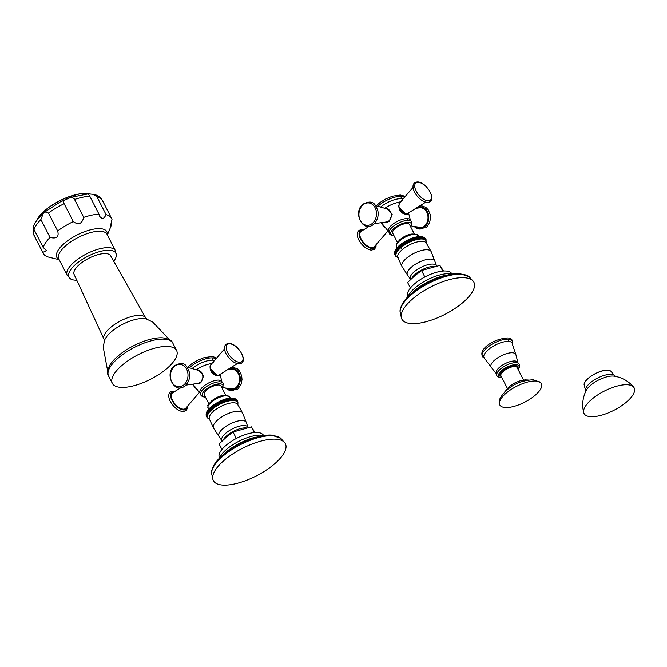 <?xml version="1.0" encoding="UTF-8"?>
<svg xmlns="http://www.w3.org/2000/svg" width="667" height="667" viewBox="0 0 667 667"><rect width="100%" height="100%" fill="white"/><g stroke="black" fill="none" stroke-linecap="round" stroke-linejoin="round"><path stroke-width="1" d="M536.051 381.024A23.378 8.921 -27.1 0 1 540.595 382.583A23.378 8.921 -27.1 0 1 531.607 398.032A23.378 8.921 -27.1 0 1 505.144 407.512A23.378 8.921 152.9 0 1 499.416 403.652A23.378 8.921 152.9 0 1 512.331 388.694A23.378 8.921 152.9 0 1 536.051 381.024M583.708 412.665C581.799 404.836 582.675 397.357 586.351 390.203A17.642 6.728 -27.1 0 1 613.256 376.055A17.642 6.728 152.9 0 1 613.89 376.113C621.836 377.314 628.422 380.982 633.65 387.11A28.156 10.739 152.9 0 0 627.714 384.759A28.156 10.739 -27.1 0 0 598.441 394.43A28.156 10.739 -27.1 0 0 583.708 412.665A28.156 10.739 -27.1 0 0 590.487 416.65A28.156 10.739 152.9 0 0 621.702 405.694A28.156 10.739 152.9 0 0 633.65 387.11M219.56 374.671L219.009 375.638L217.7 375.863C211.372 374.637 209.188 370.56 211.147 363.64L211.464 363.24M192.846 384.142L200.525 393.63C200.492 395.473 201.793 396.615 204.427 397.048L205.436 397.065M195.548 369.543L198.191 369.785L203.668 375.779L200.842 382.725L198.374 383.909L196.498 383.633M196.69 369.518A16.033 6.12 152.9 0 1 211.147 363.64L213.707 362.181M218.826 375.729A6.945 3.418 49.4 0 0 219.401 374.771M225.688 395.181L221.01 386.043A9.446 3.602 152.9 0 0 215.233 385.459A9.446 3.602 152.9 0 0 206.737 389.92A9.446 3.602 152.9 0 0 204.194 394.647L208.879 403.785M235.718 399.166L236.868 400.333L236.61 401.292A16.783 6.403 -27.1 0 1 236.977 401.559L236.827 399.841L233.175 398.149L233.667 398.591L229.273 398.224L229.515 398.774L228.372 398.374L228.556 398.949L227.43 398.566L227.572 399.174L226.463 398.791L226.555 399.433L225.479 399.066L225.521 399.733L223.445 399.733L223.403 400.458L222.411 400.117L222.328 400.884L221.377 400.534L221.252 401.334L220.335 400.992L220.185 401.817L219.31 401.476L219.118 402.334L218.284 401.993L218.067 402.885L217.275 402.526L217.033 403.452L216.291 403.093L216.025 404.052L215.324 403.677L215.041 404.661L214.39 404.277L213.165 405.945L212.623 405.528L212.289 406.595L211.798 406.161L213.048 408.604L211.014 406.812L210.68 407.937L210.288 407.462L208.654 409.947L208.412 409.396L208.096 410.614L207.912 410.03L206.82 412.514L206.778 411.847L211.172 406.578C220.285 400.058 227.847 397.29 233.842 398.274M234.501 398.457L233.8 398.274L234.759 399.491L234.417 400.55A16.783 6.403 -27.1 0 0 233.767 400.483L233.733 400.483A16.783 6.403 -27.1 0 0 233.033 400.45L232.991 400.45A16.783 6.403 -27.1 0 0 232.249 400.467L232.208 400.467A16.783 6.403 -27.1 0 0 231.424 400.525L231.374 400.525A16.783 6.403 -27.1 0 0 230.549 400.625L229.515 398.774M235.126 398.691L234.375 398.432L235.384 399.633L235.059 400.717L234.759 399.491M235.334 398.883L236.026 399.25L234.884 398.633L235.943 399.825L235.626 400.875L235.384 399.633M236.868 400.333L236.977 401.559A16.783 6.403 -27.1 0 1 237.294 401.884L236.893 399.992M237.31 401.909A16.783 6.403 -27.1 0 1 237.544 402.251L237.294 400.542M211.464 407.262L211.798 406.161M211.014 406.812L211.873 408.071M212.289 406.595L213.048 408.604M213.165 405.945L213.874 407.971L212.706 407.404M214.082 405.294L214.741 407.337L213.582 406.745M215.041 404.661L215.641 406.72L214.499 406.095M216.025 404.052L216.575 406.12L215.449 405.469M217.033 403.452L217.542 405.536L216.433 404.852M218.067 402.885L218.526 404.977L217.442 404.26M219.118 402.334L219.535 404.435L218.476 403.685M220.185 401.817L220.56 403.919L219.526 403.143M221.252 401.334L221.594 403.435L220.594 402.626M222.328 400.884L222.628 402.985L221.669 402.134M223.403 400.458L223.662 402.56L222.745 401.684M223.678 402.509A16.783 6.403 -27.1 0 1 224.662 402.143L224.712 402.126A16.783 6.403 -27.1 0 1 225.688 401.792L225.738 401.776A16.783 6.403 -27.1 0 1 226.697 401.484L226.747 401.467A16.783 6.403 -27.1 0 1 227.689 401.209L227.739 401.192A16.783 6.403 -27.1 0 1 228.656 400.975L228.706 400.959A16.783 6.403 -27.1 0 1 229.598 400.784L229.648 400.775A16.783 6.403 -27.1 0 1 230.507 400.634M235.651 400.842A16.783 6.403 -27.1 0 1 236.135 401.034L236.16 401.042A16.783 6.403 -27.1 0 1 236.585 401.276L236.61 401.292M237.944 402.243L237.785 401.617M237.877 403.543L237.836 403.101A16.783 6.403 -27.1 0 1 237.877 403.543L237.861 403.593A16.783 6.403 -27.1 0 1 237.844 404.044L237.827 404.085A16.783 6.403 -27.1 0 1 237.76 404.485M212.623 405.528L213.874 407.971M213.49 404.894L214.741 407.337M214.39 404.277L215.641 406.72M215.324 403.677L216.575 406.12M216.291 403.093L217.542 405.536M217.275 402.526L218.526 404.977M218.284 401.993L219.535 404.435M219.31 401.476L220.56 403.919M220.335 400.992L221.594 403.435M221.377 400.534L222.628 402.985M222.411 400.117L223.662 402.56M223.445 399.733L224.696 402.176M223.812 401.259L224.662 402.143M224.712 402.126L224.471 400.075M224.471 399.383L225.721 401.826M224.879 400.884L225.688 401.792M225.738 401.776L225.521 399.733M225.479 399.066L226.73 401.509M225.93 400.534L226.697 401.484M226.747 401.467L226.555 399.433M226.463 398.791L227.714 401.242M226.963 400.233L227.689 401.209M227.739 401.192L227.572 399.174M227.43 398.566L228.681 401.009M227.981 399.975L228.656 400.975M228.706 400.959L228.556 398.949M228.372 398.374L229.623 400.817M228.964 399.758L229.598 400.784M229.923 399.583L229.648 400.775M229.273 398.224L230.524 400.667M230.549 400.625L230.432 398.649M230.84 399.45L231.374 400.525M231.424 400.525L231.307 398.566M231.724 399.366L232.208 400.467M232.249 400.467L232.149 398.524M232.558 399.325L232.991 400.45M233.033 400.45L232.933 398.532M233.342 399.333L233.733 400.483M233.767 400.483L233.667 398.591M234.084 399.391L234.417 400.55M235.943 399.825L236.135 401.034M236.16 401.042L236.026 399.25M236.443 400.058L236.585 401.276M237.235 400.65L237.294 401.884M237.527 401L237.544 402.251M237.744 401.401L237.727 402.651A16.783 6.403 -27.1 0 1 237.836 403.076M237.894 401.826L237.727 402.668A16.783 6.403 -27.1 0 0 237.552 402.268M237.977 402.793L237.844 404.044L237.977 402.793M237.902 403.318L237.744 404.561L237.902 403.318M237.76 403.868L237.735 404.594L237.76 403.868M206.295 415.958L207.77 417.725A16.783 6.403 -27.1 0 1 207.587 417.325L207.579 417.3A16.783 6.403 -27.1 0 1 207.479 416.892L207.479 416.892A16.783 6.403 -27.1 0 1 207.437 416.425L207.437 416.425A16.783 6.403 -27.1 0 1 207.47 415.933L207.47 415.933A16.783 6.403 -27.1 0 1 207.57 415.408L207.579 415.383A16.783 6.403 -27.1 0 1 207.737 414.866L207.754 414.832A16.783 6.403 -27.1 0 1 207.979 414.29L207.996 414.265A16.783 6.403 -27.1 0 1 208.296 413.698L208.312 413.673A16.783 6.403 -27.1 0 1 208.671 413.098L208.671 413.098A16.783 6.403 -27.1 0 1 209.113 412.473L209.163 412.473A16.783 6.403 -27.1 0 1 209.613 411.839L209.646 411.806A16.783 6.403 -27.1 0 1 210.18 411.197L210.213 411.164A16.783 6.403 -27.1 0 1 210.805 410.547L210.839 410.513A16.783 6.403 -27.1 0 1 211.489 409.897L211.522 409.863A16.783 6.403 -27.1 0 1 212.214 409.246L212.264 409.255A2.651 1.309 49.4 0 1 213.707 411.13A15.95 6.086 -27.1 0 1 237.652 404.319L242.671 413.156A16.375 6.245 152.9 0 0 232.725 412.023A16.375 6.245 152.9 0 0 217.884 419.785A16.375 6.245 -27.1 0 0 213.523 428.081L209.288 418.834A15.95 6.086 -27.1 0 1 213.707 411.13M206.136 415.341L207.579 417.3M206.086 415.116L206.228 413.982M206.261 413.49L206.103 414.782L206.261 413.49M206.361 412.965L206.178 414.249L206.361 412.965M207.996 414.265L206.778 411.847L206.286 413.123M207.754 414.832L206.537 412.423L206.32 413.698L207.579 415.383M212.214 409.246L210.68 407.937M211.089 408.738L211.522 409.863M210.288 407.462L211.539 409.905M209.355 419.018A16.783 6.403 -27.1 0 1 209.171 418.943L209.146 418.926A16.783 6.403 -27.1 0 1 208.721 418.693L208.704 418.684A16.783 6.403 -27.1 0 1 208.337 418.409L208.321 418.392A16.783 6.403 -27.1 0 1 208.021 418.084L208.021 418.084A16.783 6.403 -27.1 0 1 207.77 417.725L206.787 417.025M208.546 418.551L209.663 419.134M208.054 418.317L209.146 418.926L208.054 418.317M207.62 418.042L208.704 418.684M208.321 418.392L207.187 417.584M207.262 417.725L208.021 418.084L207.262 417.725M206.962 417.367L208.004 418.067M206.745 416.975L207.587 417.325M206.595 416.542L207.479 416.892L206.111 415.274M206.52 416.075L207.437 416.425L206.103 414.782M206.512 415.583L207.47 415.933L206.178 414.249M206.587 415.057L207.57 415.408M206.728 414.499L207.737 414.866M206.945 413.924L207.979 414.29M207.229 413.323L208.296 413.698M208.312 413.673L207.179 411.898M207.587 412.698L208.671 413.098L207.604 411.264M208.012 412.064L209.113 412.473M209.138 412.439L208.096 410.614M208.504 411.414L209.613 411.839M209.646 411.806L208.654 409.947M208.979 408.754L210.23 411.197M209.063 410.755L210.18 411.197M210.213 411.164L209.271 409.28M209.605 408.112L210.855 410.555M209.68 410.08L210.805 410.547M210.839 410.513L209.947 408.613M210.355 409.413L211.489 409.897M221.928 449.491L219.101 443.972L225.871 437.602L233.041 432.024L251.351 426.872L254.994 432.516M254.269 432.566L251.351 426.872M236.343 438.469L233.041 432.024M263.84 435.409L262.69 434.417A24.654 9.405 -27.1 0 0 257.629 432.516A24.654 9.405 152.9 0 0 232.216 440.845A24.654 9.405 152.9 0 0 219.051 456.745L219.185 458.262M276.096 439.211A40.47 15.441 -27.1 0 1 284.984 443.063A40.47 15.441 -27.1 0 1 266.858 469.718A40.47 15.441 -27.1 0 1 222.586 485.059A40.47 15.441 152.9 0 1 213.023 479.89A40.47 15.441 152.9 0 1 233.4 453.518A40.47 15.441 152.9 0 1 276.096 439.211M198.499 383.892A6.945 5.436 94.2 0 1 196.573 383.625M199.016 370.06A6.945 5.436 -85.8 0 0 197.557 370.127M199.641 392.188L185.751 408.246A10.155 4.994 -130.6 0 1 183.158 409.154A10.155 4.994 49.4 0 1 173.503 401.926A10.155 4.994 49.4 0 1 172.578 392.863L180.799 387.727M227.355 369.801L230.974 369.301A10.155 7.946 94.2 0 1 239.111 375.855A10.155 7.946 94.2 0 1 235.826 387.744A10.155 7.946 -85.8 0 1 229.523 389.278L222.978 387.385M408.062 213.19L407.52 214.149L406.211 214.382C399.875 213.157 397.69 209.079 399.65 202.159L399.967 201.759M381.349 222.661L389.028 232.141C388.994 233.992 390.295 235.134 392.938 235.568L393.939 235.584M384.05 208.062L386.702 208.296L392.171 214.29L389.345 221.236L386.877 222.428L385.001 222.153M385.192 208.037A16.033 6.12 152.9 0 1 399.65 202.159L402.209 200.7M407.329 214.249A6.945 3.418 49.4 0 0 407.904 213.29M414.19 233.7L409.513 224.562A9.446 3.602 152.9 0 0 403.735 223.97A9.446 3.602 152.9 0 0 395.248 228.431A9.446 3.602 152.9 0 0 392.705 233.158L397.382 242.304M424.22 237.685L425.379 238.844L425.112 239.812A16.783 6.403 -27.1 0 1 425.479 240.078L425.329 238.361L421.677 236.668L420.26 236.568L420.652 237.043L419.476 236.577L419.818 237.085L418.651 236.643L418.934 237.169L417.775 236.743L418.017 237.294L414.966 237.31L415.057 237.952L413.982 237.585L414.024 238.252L412.973 237.894L412.973 238.594L411.948 238.244L411.906 238.978L410.914 238.636L410.83 239.395L409.88 239.053L409.763 239.853L408.846 239.511L408.688 240.337L407.812 239.995L407.62 240.854L406.787 240.504L406.57 241.396L405.786 241.045L405.536 241.971L404.794 241.612L404.527 242.563L403.835 242.196L403.543 243.18L402.893 242.796L402.593 243.814L401.993 243.413L401.676 244.456L401.125 244.039L400.792 245.114L400.3 244.681L401.551 247.123L399.525 245.323L399.183 246.448L398.791 245.973L398.449 247.123L398.107 246.623L397.774 247.799L397.49 247.274L397.157 248.466L396.923 247.916L396.598 249.125L396.415 248.549L394.797 251.642M423.003 236.968L422.311 236.785L423.262 238.002L422.92 239.069A16.783 6.403 -27.1 0 0 422.269 239.003L422.236 238.994A16.783 6.403 -27.1 0 0 421.536 238.969L421.494 238.969A16.783 6.403 -27.1 0 0 420.752 238.986L420.71 238.986A16.783 6.403 -27.1 0 0 419.927 239.044L419.877 239.044A16.783 6.403 -27.1 0 0 419.059 239.145L418.017 237.294M423.628 237.202L422.878 236.943L423.887 238.152L423.587 239.195L423.262 238.002M423.837 237.394L424.537 237.769L423.387 237.152L424.445 238.336L424.129 239.395L423.887 238.152M425.496 240.095A16.783 6.403 -27.1 0 1 425.796 240.403L425.404 238.503M425.738 239.161L425.796 240.403A16.783 6.403 -27.1 0 1 426.046 240.762L425.796 239.061M399.967 245.781L400.3 244.681M399.183 246.448L400.775 247.774L400.375 246.582M400.792 245.114L401.551 247.123M401.676 244.456L402.376 246.482L401.209 245.915M402.593 243.814L403.243 245.856L402.084 245.256M403.543 243.18L404.144 245.239L403.001 244.614M404.527 242.563L405.086 244.639L403.952 243.98M405.536 241.971L406.045 244.055L404.936 243.372M406.57 241.396L407.037 243.488L405.945 242.771M407.62 240.854L408.037 242.955L406.987 242.204M408.688 240.337L409.063 242.438L408.037 241.654M409.763 239.853L410.097 241.954L409.096 241.137M410.83 239.395L411.13 241.496L410.172 240.654M411.906 238.978L412.164 241.079L411.247 240.195M412.181 241.029A16.783 6.403 -27.1 0 1 413.165 240.662L413.215 240.645A16.783 6.403 -27.1 0 1 414.19 240.312L414.24 240.295A16.783 6.403 -27.1 0 1 415.199 239.995L415.249 239.978A16.783 6.403 -27.1 0 1 416.191 239.72L416.241 239.711A16.783 6.403 -27.1 0 1 417.158 239.486L417.208 239.478A16.783 6.403 -27.1 0 1 418.101 239.295L418.151 239.286A16.783 6.403 -27.1 0 1 419.009 239.153M424.154 239.353A16.783 6.403 -27.1 0 1 424.637 239.553L424.671 239.561A16.783 6.403 -27.1 0 1 425.087 239.795L425.112 239.812M426.38 242.088L426.346 241.621A16.783 6.403 -27.1 0 1 426.38 242.063L426.38 242.063A16.783 6.403 -27.1 0 1 426.346 242.555L426.346 242.58A16.783 6.403 -27.1 0 1 426.263 242.996M401.125 244.039L402.376 246.482M401.993 243.413L403.243 245.856M402.893 242.796L404.144 245.239M403.835 242.196L405.086 244.639M404.794 241.612L406.045 244.055M405.786 241.045L407.037 243.488M406.787 240.504L408.037 242.955M407.812 239.995L409.063 242.438M408.846 239.511L410.097 241.954M409.88 239.053L411.13 241.496M410.914 238.636L412.164 241.079M411.948 238.244L413.198 240.687M412.314 239.778L413.165 240.662M413.215 240.645L412.973 238.594M412.973 237.894L414.224 240.337L413.382 239.395M414.24 240.295L414.024 238.252M413.982 237.585L415.233 240.028M414.432 239.053L415.199 239.995M415.249 239.978L415.057 237.952M414.966 237.31L416.225 239.753M415.474 238.753L416.191 239.72M416.241 239.711L416.075 237.685M415.933 237.077L417.183 239.52M416.483 238.486L417.158 239.486M417.208 239.478L417.058 237.469M416.875 236.893L418.126 239.336M417.467 238.269L418.101 239.295M418.426 238.094L418.151 239.286M417.775 236.743L419.026 239.186M419.059 239.145L418.934 237.169M419.343 237.969L419.877 239.044M419.927 239.044L419.818 237.085M420.227 237.886L420.71 238.986M420.752 238.986L420.652 237.043M421.06 237.844L421.494 238.969M421.536 238.969L421.436 237.052M421.852 237.852L422.236 238.994L422.178 237.102M422.586 237.902L422.92 239.069M424.445 238.336L424.637 239.553M424.671 239.561L424.537 237.769M424.946 238.569L425.087 239.795M425.379 238.844L425.479 240.078M426.03 239.52L426.046 240.762M426.48 241.304L426.346 242.555L426.48 241.304M426.413 241.829L426.246 243.08L426.413 241.829M426.263 242.388L426.238 243.105L426.263 242.388M394.797 254.477L396.273 256.236A16.783 6.403 -27.1 0 0 396.506 256.587L396.523 256.603A16.783 6.403 -27.1 0 0 396.823 256.912L396.84 256.928A16.783 6.403 -27.1 0 0 397.207 257.195L397.232 257.212A16.783 6.403 -27.1 0 0 397.657 257.445L397.682 257.454A16.783 6.403 -27.1 0 0 397.857 257.537L397.457 257.404M394.647 253.852L396.09 255.845A16.783 6.403 -27.1 0 1 395.981 255.411L395.981 255.386A16.783 6.403 -27.1 0 1 395.94 254.944L395.94 254.919A16.783 6.403 -27.1 0 1 395.973 254.452L395.973 254.419A16.783 6.403 -27.1 0 1 396.073 253.927L396.073 253.927A16.783 6.403 -27.1 0 1 396.248 253.377L396.256 253.352A16.783 6.403 -27.1 0 1 396.49 252.81L396.49 252.81A16.783 6.403 -27.1 0 1 396.798 252.218L396.815 252.184A16.783 6.403 -27.1 0 1 397.173 251.609L397.198 251.576A16.783 6.403 -27.1 0 1 397.615 250.992L397.64 250.959A16.783 6.403 -27.1 0 1 398.124 250.358L398.149 250.317A16.783 6.403 -27.1 0 1 398.691 249.708L398.716 249.675A16.783 6.403 -27.1 0 1 399.308 249.066L399.35 249.033A16.783 6.403 -27.1 0 1 399.992 248.416L400.025 248.382A16.783 6.403 -27.1 0 1 400.725 247.765A16.783 6.403 -27.1 0 1 401.501 247.115M394.589 253.635L394.731 252.501M394.764 252.001L394.606 253.293L394.764 252.001M394.864 251.484L394.681 252.768L394.864 251.484M396.256 253.352L395.039 250.934L394.822 252.218L396.081 253.902L394.681 252.768M395.448 252.434L396.49 252.81L395.281 250.367L399.675 245.097C408.788 238.578 416.35 235.81 422.353 236.793M399.525 245.323L400.775 247.774A2.651 1.309 49.4 0 1 402.209 249.65A15.95 6.086 -27.1 0 1 426.155 242.838L431.182 251.676A16.375 6.245 152.9 0 0 421.227 250.534A16.375 6.245 152.9 0 0 406.386 258.304A16.375 6.245 -27.1 0 0 402.026 266.6L397.79 257.354A15.95 6.086 -27.1 0 1 402.209 249.65M399.591 247.257L400.025 248.382M398.791 245.973L400.042 248.416M397.048 257.062L398.166 257.645M396.557 256.837L397.657 257.445L396.557 256.837M396.123 256.562L397.207 257.195M396.823 256.912L395.689 256.103M395.764 256.245L396.523 256.603L395.764 256.245M396.506 256.587L395.298 255.544M395.473 255.886L396.273 256.236M395.248 255.494L396.09 255.845A16.783 6.403 -27.1 0 0 396.265 256.22M395.097 255.061L395.981 255.411M395.981 255.386L394.614 253.793M395.022 254.594L395.94 254.944M395.94 254.919L394.606 253.293M395.022 254.094L395.973 254.452M395.089 253.568L395.973 254.419M395.231 253.018L396.248 253.377M395.739 251.834L396.798 252.218M396.815 252.184L395.681 250.417M396.09 251.217L397.173 251.609M397.198 251.576L396.106 249.775M396.523 250.575L397.615 250.992M397.64 250.959L396.598 249.125M397.015 249.925L398.124 250.358M398.149 250.317L397.157 248.466M397.49 247.274L398.741 249.716M397.565 249.266L398.691 249.708M398.716 249.675L397.774 247.799M398.107 246.623L399.358 249.066M398.182 248.599L399.308 249.066M399.35 249.033L398.449 247.123M398.858 247.924L399.992 248.416M410.43 288.011L407.604 282.483L414.374 276.121L421.544 270.535L439.861 265.391L443.497 271.027M442.771 271.085L439.861 265.391M424.846 276.98L421.544 270.535M452.343 273.929L451.192 272.928A24.654 9.405 -27.1 0 0 446.131 271.027A24.654 9.405 152.9 0 0 420.719 279.356A24.654 9.405 152.9 0 0 407.554 295.256L407.687 296.773M464.607 277.73A40.47 15.441 -27.1 0 1 473.495 281.574A40.47 15.441 -27.1 0 1 455.361 308.237A40.47 15.441 -27.1 0 1 411.089 323.57A40.47 15.441 152.9 0 1 401.526 318.409A40.47 15.441 152.9 0 1 421.903 292.038A40.47 15.441 152.9 0 1 464.607 277.73M387.01 222.403A6.945 5.436 94.2 0 1 385.084 222.144M387.519 208.571A6.945 5.436 -85.8 0 0 386.06 208.646M388.144 230.707L374.262 246.765A10.155 4.994 -130.6 0 1 371.669 247.674A10.155 4.994 49.4 0 1 362.006 240.437A10.155 4.994 49.4 0 1 361.08 231.382L369.301 226.238M415.858 208.312L419.476 207.812A10.155 7.946 94.2 0 1 427.614 214.365A10.155 7.946 94.2 0 1 424.329 226.255A10.155 7.946 -85.8 0 1 418.026 227.797L411.481 225.896M33.35 233.633L34.084 235.493A38.394 14.649 -27.1 0 1 33.683 234.484L33.742 228.923M34.009 229.515A38.394 14.649 -27.1 0 1 40.895 219.543L43.322 213.282C37.002 219.543 33.742 224.045 33.525 226.788L34.009 229.515L43.163 247.399A38.394 14.649 -27.1 0 1 50.05 237.427C56.712 239.019 59.238 236.852 57.645 230.924A38.394 14.649 -27.1 0 1 73.295 221.586C78.498 225.363 81.966 223.954 83.709 217.359A38.394 14.649 -27.1 0 1 98.958 214.124L99.792 216.558L102.093 218.534C103.243 218.809 104.577 217.517 106.086 214.649A38.394 14.649 152.9 0 1 111.597 218.401A38.394 14.649 152.9 0 1 111.998 219.41C110.38 226.021 110.272 227.672 111.672 224.379L110.772 225.971M43.322 213.282L44.956 211.873L48.491 213.04L57.645 230.924M48.491 213.04A38.394 14.649 -27.1 0 1 64.14 203.702C60.247 200.017 72.786 194.914 74.554 199.466L83.709 217.359M74.554 199.466A38.394 14.649 -27.1 0 1 89.803 196.24L88.261 193.88L93.322 194.322L96.932 196.757L106.086 214.649M59.18 259.696L48.749 257.137A38.394 14.649 -27.1 0 1 43.238 253.385A38.394 14.649 -27.1 0 1 42.838 252.368L46.557 250.684L43.163 247.399M107.395 235.017L111.389 225.146A38.394 14.649 152.9 0 0 111.672 224.379L111.097 223.253M33.683 234.484L42.838 252.368M40.895 219.543L50.05 237.427M64.14 203.702L73.295 221.586M89.803 196.24L98.958 214.124M113.732 261.272A26.372 10.063 152.9 0 0 116.316 255.678A26.372 10.063 152.9 0 0 109.863 250.275A26.372 10.063 -27.1 0 0 79.048 261.647A26.372 10.063 -27.1 0 0 70.71 279.014A26.372 10.063 -27.1 0 0 74.987 280.148A26.372 10.063 152.9 0 0 76.763 280.198M145.681 317.909L110.63 255.761A20.51 7.829 152.9 0 0 105.986 253.593A20.51 7.829 152.9 0 0 84.067 261.022A20.51 7.829 152.9 0 0 74.112 274.454L104.01 339.228L104.344 341.079A25.238 9.63 152.9 0 1 120.01 325.738A25.238 9.63 152.9 0 1 143.73 318.576A25.238 9.63 152.9 0 1 146.973 319.26L145.681 317.909A23.412 8.929 152.9 0 0 140.387 315.433A23.412 8.929 152.9 0 0 115.374 323.912A23.412 8.929 152.9 0 0 104.01 339.228M160.655 337.785L162.781 337.852C168.643 338.728 171.994 340.495 172.845 343.172A36.085 13.765 152.9 0 0 164.582 339.17A36.085 13.765 -27.1 0 0 125.805 352.384A36.085 13.765 -27.1 0 0 108.604 376.046C105.719 373.195 110.322 363.282 111.364 363.006A34.742 13.257 -27.1 0 1 160.655 337.785A34.742 13.257 -27.1 0 1 162.64 337.844M120.61 387.352A36.085 13.765 152.9 0 0 159.388 374.137A36.085 13.765 152.9 0 0 176.58 350.475A36.085 13.765 152.9 0 0 168.317 346.473A36.085 13.765 -27.1 0 0 129.54 359.688A36.085 13.765 -27.1 0 0 112.348 383.35A36.085 13.765 -27.1 0 0 120.61 387.352M515.941 354.852L517.875 362.623A12.023 4.586 152.9 0 0 517.875 362.623L517.875 362.623A12.023 4.586 152.9 0 0 514.999 360.989A3.56 2.793 -85.8 0 0 516.233 362.673A12.406 4.736 152.9 0 0 504.069 366.483A12.406 4.736 152.9 0 0 496.782 374.262L496.782 374.262A12.406 4.736 152.9 0 0 496.782 374.27L491.354 367.434A13.882 5.294 -27.1 0 1 497.065 358.254A13.882 5.294 -27.1 0 1 512.573 352.776A13.882 5.294 152.9 0 1 515.941 354.852L512.223 343.688C513.015 339.945 511.489 338.036 507.637 337.969C490.637 338.978 475.604 352.56 484.475 357.887L484.109 357.812A15.883 6.061 -27.1 0 1 491.412 347.365A15.883 6.061 -27.1 0 1 508.663 341.429A3.56 2.793 94.2 0 1 508.362 339.144A16.792 6.412 -27.1 0 1 512.348 343.272M517.875 362.623L518.301 363.248A12.406 4.736 152.9 0 0 516.233 362.673M514.999 360.989A12.023 4.586 152.9 0 0 501.734 365.616A12.023 4.586 152.9 0 0 496.523 373.553M484.067 357.754A16.792 6.412 -27.1 0 1 488.177 346.815A16.792 6.412 -27.1 0 1 508.362 339.144M508.663 341.429A15.883 6.061 -27.1 0 1 512.373 343.347M501.851 377.58A11.406 4.352 -27.1 0 1 501.2 377.564A11.406 4.352 -27.1 0 1 501.659 370.585A11.406 4.352 -27.1 0 1 516.283 364.641A11.406 4.352 -27.1 0 1 518.034 369.301M517.467 368.209A9.797 3.735 152.9 0 0 515.224 365.549A9.797 3.735 152.9 0 0 503.26 370.168A9.797 3.735 152.9 0 0 501.292 376.488M523.52 380.023L517.133 367.55A9.088 3.468 152.9 0 0 515.049 366.542A9.088 3.468 152.9 0 0 505.286 369.868A9.088 3.468 152.9 0 0 500.95 375.829L507.337 388.302M606.536 370.252A14.899 5.686 152.9 0 0 585.893 380.815M608.004 370.26A15.224 5.811 152.9 0 0 592.813 375.096A15.224 5.811 152.9 0 0 584.125 384.742C583.458 379.223 600.05 369.26 607.87 370.21L610.764 371.11A15.224 5.811 152.9 0 0 608.004 370.26M585.784 391.329L585.726 391.204A16.483 6.286 -27.1 0 1 593.58 380.398A16.483 6.286 -27.1 0 1 611.297 374.362A16.483 6.286 152.9 0 1 615.066 376.188L610.764 371.11M192.071 368.534A16.583 6.328 -27.1 0 1 212.956 360.205A16.583 6.328 -27.1 0 1 214.532 360.463M212.956 360.205A3.56 2.793 94.2 0 1 212.673 357.896A17.534 6.687 -27.1 0 1 215.891 358.896M220.035 374.379L221.919 381.832A12.214 4.661 152.9 0 0 218.984 380.107A12.214 4.661 152.9 0 0 205.444 384.859A12.214 4.661 152.9 0 0 200.25 392.921M209.93 368.126L217.225 375.429L218.968 375.046A6.537 3.218 -130.6 0 1 217.659 375.313A6.537 3.218 -130.6 0 1 212.59 372.169A6.537 3.218 -130.6 0 1 210.005 366.633M210.272 365.458A6.537 3.218 -130.6 0 1 210.489 365.141L224.529 348.899M229.898 343.822A11.222 5.519 -130.6 0 1 241.587 353.56A11.222 5.519 -130.6 0 1 239.345 362.281A11.222 5.519 49.4 0 1 227.655 352.543A11.222 5.519 49.4 0 1 229.898 343.822M218.984 380.107A3.56 2.793 -85.8 0 0 220.168 381.841A12.523 4.777 152.9 0 0 207.796 385.743A12.523 4.777 152.9 0 0 200.525 393.63M221.919 381.832L222.336 382.466A12.523 4.777 152.9 0 0 220.168 381.841M205.328 396.865A11.481 4.377 -27.1 0 1 205.011 396.848A11.481 4.377 -27.1 0 1 205.478 389.828A11.481 4.377 -27.1 0 1 220.193 383.842A11.481 4.377 -27.1 0 1 222.144 388.261M229.807 397.132C224.712 394.014 218.543 395.373 211.297 401.2C206.136 407.412 208.287 403.585 208.046 408.271A12.223 4.661 -27.1 0 1 211.339 402.151A12.223 4.661 -27.1 0 1 222.328 396.373A12.223 4.661 -27.1 0 1 229.807 397.132L230.29 398.074M212.256 409.213A16.783 6.403 -27.1 0 1 212.998 408.596M213.04 408.563A16.783 6.403 -27.1 0 1 213.824 407.962M213.865 407.929A16.783 6.403 -27.1 0 1 214.691 407.329M214.732 407.295A16.783 6.403 -27.1 0 1 215.591 406.712M215.641 406.678A16.783 6.403 -27.1 0 1 216.533 406.103M216.583 406.078A16.783 6.403 -27.1 0 1 217.492 405.519M217.542 405.486A16.783 6.403 -27.1 0 1 218.484 404.952M218.534 404.927A16.783 6.403 -27.1 0 1 219.493 404.419M219.543 404.385A16.783 6.403 -27.1 0 1 220.519 403.902M220.569 403.877A16.783 6.403 -27.1 0 1 221.552 403.41M221.602 403.385A16.783 6.403 -27.1 0 1 222.586 402.96M222.645 402.935A16.783 6.403 -27.1 0 1 223.628 402.534M234.45 400.559A16.783 6.403 -27.1 0 1 235.051 400.667M235.084 400.675A16.783 6.403 -27.1 0 1 235.626 400.834M242.671 413.156L246.323 422.62A15.341 5.853 152.9 0 0 237.21 421.21A15.341 5.853 152.9 0 0 222.995 428.573A15.341 5.853 -27.1 0 0 219.059 436.577L213.523 428.081M219.059 436.577L221.936 440.729A14.657 5.594 -27.1 0 1 225.78 433.208A14.657 5.594 152.9 0 1 239.195 426.221A14.657 5.594 152.9 0 1 248.016 427.389L246.323 422.62M246.406 427.972A14.774 5.636 152.9 0 0 226.938 435.618A14.774 5.636 -27.1 0 0 223.228 439.995M263.357 435.476A27.139 10.355 -27.1 0 0 261.372 435.192A27.139 10.355 152.9 0 0 237.185 442.154A27.139 10.355 152.9 0 0 219.518 457.904M255.228 437.202A33.15 12.648 152.9 0 0 225.679 452.326M271.736 435.126A38.086 14.532 152.9 0 0 271.461 435.101L254.21 437.502A35.568 13.573 152.9 0 0 226.513 451.676L216.2 461.789L214.482 464.265C212.098 468.534 211.156 471.661 211.639 473.653L213.023 479.89M211.639 473.653A39.27 14.982 152.9 0 1 233.467 448.574A39.27 14.982 152.9 0 1 273.195 435.768A39.27 14.982 -27.1 0 1 280.732 438.294L271.461 435.101A38.086 14.532 152.9 0 0 214.482 464.265M198.099 383.417L200.642 382.233C204.177 377.414 203.643 373.52 199.033 370.552A6.537 5.119 94.2 0 1 202.785 375.688A6.537 5.119 94.2 0 1 200.475 382.299A6.537 5.119 94.2 0 1 198.099 383.417L185.793 385.117M174.496 366.341A11.222 8.779 94.2 0 1 186.635 369.226A11.222 8.779 94.2 0 1 183.942 384.809A11.222 8.779 -85.8 0 1 171.794 381.933A11.222 8.779 -85.8 0 1 174.496 366.341M189.386 367.759A17.534 6.687 -27.1 0 1 212.673 357.896M192.813 384.142A6.537 3.218 49.4 0 0 197.474 389.595M174.496 391.662A11.139 5.478 -130.6 0 0 174.195 391.637A11.139 5.478 49.4 0 0 171.969 400.292A11.139 5.478 49.4 0 0 183.575 409.963A11.139 5.478 -130.6 0 0 187.235 406.536M226.055 388.277A11.139 8.713 -85.8 0 0 236.243 388.544A11.139 8.713 94.2 0 0 239.286 373.879A11.139 8.713 94.2 0 0 228.181 369.285M380.574 207.053A16.583 6.328 -27.1 0 1 401.459 198.724A16.583 6.328 -27.1 0 1 403.035 198.983M401.459 198.724A3.56 2.793 94.2 0 1 401.184 196.406A17.534 6.687 -27.1 0 1 404.394 197.415M408.538 212.89L410.422 220.352A12.214 4.661 152.9 0 0 407.487 218.626A12.214 4.661 152.9 0 0 393.947 223.37A12.214 4.661 152.9 0 0 388.753 231.432M398.432 206.645L405.736 213.949L407.47 213.557A6.537 3.218 -130.6 0 1 406.161 213.832A6.537 3.218 -130.6 0 1 401.092 210.689A6.537 3.218 -130.6 0 1 398.507 205.153M398.774 203.977A6.537 3.218 -130.6 0 1 398.991 203.66L413.04 187.419M418.401 182.333A11.222 5.519 -130.6 0 1 430.09 192.079A11.222 5.519 -130.6 0 1 427.847 200.8A11.222 5.519 49.4 0 1 416.158 191.062A11.222 5.519 49.4 0 1 418.401 182.333M407.487 218.626A3.56 2.793 -85.8 0 0 408.671 220.36A12.523 4.777 152.9 0 0 396.298 224.262A12.523 4.777 152.9 0 0 389.028 232.141M410.422 220.352L410.839 220.985A12.523 4.777 152.9 0 0 408.671 220.36M393.838 235.376A11.481 4.377 -27.1 0 1 393.522 235.359A11.481 4.377 -27.1 0 1 393.98 228.339A11.481 4.377 -27.1 0 1 408.696 222.361A11.481 4.377 -27.1 0 1 410.647 226.772M418.317 235.651C413.215 232.533 407.045 233.892 399.8 239.72C394.639 245.923 396.798 242.096 396.548 246.79A12.223 4.661 -27.1 0 1 399.841 240.67A12.223 4.661 -27.1 0 1 410.839 234.892A12.223 4.661 -27.1 0 1 418.317 235.651L418.793 236.593M401.542 247.082A16.783 6.403 -27.1 0 1 402.326 246.473M402.376 246.44A16.783 6.403 -27.1 0 1 403.193 245.848M403.243 245.815A16.783 6.403 -27.1 0 1 404.094 245.223M404.144 245.189A16.783 6.403 -27.1 0 1 405.036 244.622M405.086 244.589A16.783 6.403 -27.1 0 1 406.003 244.039M406.053 244.005A16.783 6.403 -27.1 0 1 406.987 243.472M407.037 243.447A16.783 6.403 -27.1 0 1 407.996 242.93M408.054 242.905A16.783 6.403 -27.1 0 1 409.021 242.413M409.071 242.388A16.783 6.403 -27.1 0 1 410.055 241.929M410.105 241.904A16.783 6.403 -27.1 0 1 411.089 241.471M411.147 241.454A16.783 6.403 -27.1 0 1 412.131 241.054M422.953 239.078A16.783 6.403 -27.1 0 1 423.553 239.186M423.587 239.195A16.783 6.403 -27.1 0 1 424.129 239.345M431.182 251.676L434.826 261.139A15.341 5.853 152.9 0 0 425.721 259.73A15.341 5.853 152.9 0 0 411.497 267.083A15.341 5.853 -27.1 0 0 407.562 275.087L402.026 266.6M407.562 275.087L410.438 279.248A14.657 5.594 -27.1 0 1 414.282 271.727A14.657 5.594 152.9 0 1 427.697 264.741A14.657 5.594 152.9 0 1 436.518 265.908L434.826 261.139M434.917 266.483A14.774 5.636 152.9 0 0 415.441 274.129A14.774 5.636 -27.1 0 0 411.739 278.514M451.859 273.987A27.139 10.355 -27.1 0 0 449.875 273.712A27.139 10.355 152.9 0 0 425.688 280.665A27.139 10.355 152.9 0 0 408.021 296.423M443.738 275.721A33.15 12.648 152.9 0 0 414.182 290.845M460.247 273.637A38.086 14.532 152.9 0 0 459.963 273.62L442.713 276.021A35.568 13.573 152.9 0 0 415.016 290.187L404.702 300.3L402.985 302.776C400.6 307.045 399.658 310.18 400.15 312.164L401.526 318.409M400.15 312.164A39.27 14.982 152.9 0 1 421.969 287.085A39.27 14.982 152.9 0 1 461.697 274.287A39.27 14.982 -27.1 0 1 469.234 276.813L459.963 273.62A38.086 14.532 152.9 0 0 402.985 302.776M386.602 221.936L389.144 220.752C392.68 215.925 392.146 212.031 387.535 209.071A6.537 5.119 94.2 0 1 391.296 214.207A6.537 5.119 94.2 0 1 388.978 220.819A6.537 5.119 94.2 0 1 386.602 221.936L374.295 223.628M362.998 204.861A11.222 8.779 94.2 0 1 375.137 207.737A11.222 8.779 94.2 0 1 372.444 223.328A11.222 8.779 -85.8 0 1 360.305 220.452A11.222 8.779 -85.8 0 1 362.998 204.861M377.889 206.27A17.534 6.687 -27.1 0 1 401.184 196.406M381.316 222.661A6.537 3.218 49.4 0 0 385.976 228.106M362.998 230.182A11.139 5.478 -130.6 0 0 362.698 230.148A11.139 5.478 49.4 0 0 360.472 238.811A11.139 5.478 49.4 0 0 372.078 248.474A11.139 5.478 -130.6 0 0 375.738 245.047M414.566 226.797A11.139 8.713 -85.8 0 0 424.746 227.063A11.139 8.713 94.2 0 0 427.789 212.398A11.139 8.713 94.2 0 0 416.683 207.804M36.477 220.852A32.4 12.365 -27.1 0 1 57.454 201.918A32.4 12.365 -27.1 0 1 86.535 193.497M93.322 194.322C97.132 194.847 100.175 196.915 102.443 200.509A38.394 14.649 152.9 0 0 96.932 196.757M107.27 234.767A28.097 10.722 152.9 0 0 100.434 228.648A28.097 10.722 152.9 0 0 67.3 240.995A28.097 10.722 152.9 0 0 59.046 259.446M115.408 250.684L107.02 234.275A27.08 10.33 152.9 0 0 100.817 231.274A27.08 10.33 152.9 0 0 71.711 241.196A27.08 10.33 152.9 0 0 58.796 258.954L67.192 275.363A27.08 10.33 -27.1 0 1 80.098 257.595A27.08 10.33 -27.1 0 1 109.213 247.682A27.08 10.33 152.9 0 1 115.408 250.684L116.316 255.678M491.354 367.434L484.109 357.812M501.943 377.764L500.634 377.764C497.465 376.83 496.181 375.663 496.782 374.262M518.301 363.248L519.368 364.315L519.426 367.375L518.126 369.485M504.586 392.113L509.129 386.652L514.832 382.933L519.268 381.065L524.996 379.873L528.214 380.015M499.416 403.652C498.124 400.133 501.184 395.131 508.596 388.644C515.024 383.292 523.262 380.332 533.308 379.756L540.595 382.583M585.726 391.204L584.125 384.742M218.968 375.046L237.177 363.657M238.528 363.882C250.125 363.623 238.261 343.522 229.306 343.43C222.228 343.572 224.554 351.434 226.388 354.277C229.807 359.855 233.85 363.056 238.528 363.882M222.253 388.461L223.428 383.733L222.336 382.466M208.046 408.271L208.529 409.213M206.503 412.489L206.762 411.873M280.732 438.294L284.984 443.063M237.644 404.919L237.794 404.444M199.033 370.552L187.102 367.092M185.259 385.601C188.928 382.091 190.287 377.589 189.345 372.103C187.068 367.042 185.576 359.997 174.496 365.649C163.665 373.937 174.821 395.231 185.259 385.601M187.71 367.267L191.537 363.949L197.365 360.372L204.01 357.662L211.831 356.512L214.766 357.237L216.275 358.446M187.56 406.161L187.519 408.021L186.118 410.672L182.791 411.631C178.114 410.805 174.07 407.604 170.652 402.026C168.818 399.183 166.492 391.321 173.57 391.17L174.921 391.404M231.299 367.334L233.158 367.267L237.302 368.809L239.653 371.185L241.687 375.913L242.004 379.623L241.062 384.317L237.602 389.411L224.987 387.969M407.47 213.557L425.679 202.176M427.03 202.401C438.628 202.134 426.763 182.041 417.809 181.941C410.73 182.091 413.056 189.953 414.891 192.796C418.309 198.366 422.353 201.576 427.03 202.401M410.755 226.98L411.939 222.253L410.839 220.985M396.548 246.79L397.032 247.732M395.006 251L395.273 250.392M469.234 276.813L473.495 281.574M426.146 243.438L426.305 242.963M387.535 209.071L375.613 205.611M373.77 224.12C377.43 220.602 378.789 216.108 377.856 210.622C375.571 205.553 374.087 198.508 362.998 204.169C352.168 212.456 363.332 233.742 373.77 224.12M376.213 205.786L380.04 202.468L385.876 198.891L392.513 196.181L400.333 195.022L403.268 195.756L404.777 196.965M376.063 244.681L376.021 246.532L374.621 249.191L371.294 250.15C366.617 249.316 362.573 246.115 359.154 240.537C357.32 237.702 354.994 229.84 362.073 229.69L363.423 229.915M419.801 205.853L421.661 205.778L425.804 207.32L428.156 209.696L430.19 214.432L430.507 218.134L429.565 222.836L426.105 227.922L413.49 226.48M90.745 194.08L86.96 193.388L80.257 193.713L67.884 197.073L59.538 200.775L48.749 207.37L41.596 213.473L35.876 221.761M44.956 211.873L60.138 201.993L71.01 197.315L88.261 193.88M34.084 235.493L43.238 253.385M102.443 200.509L111.597 218.401M70.71 279.014L67.192 275.363M169.66 339.811L152.685 322.044L146.973 319.26M107.746 371.494L103.26 347.332L104.344 341.07M172.845 343.172L176.58 350.475M108.604 376.046L112.348 383.35"/></g></svg>
